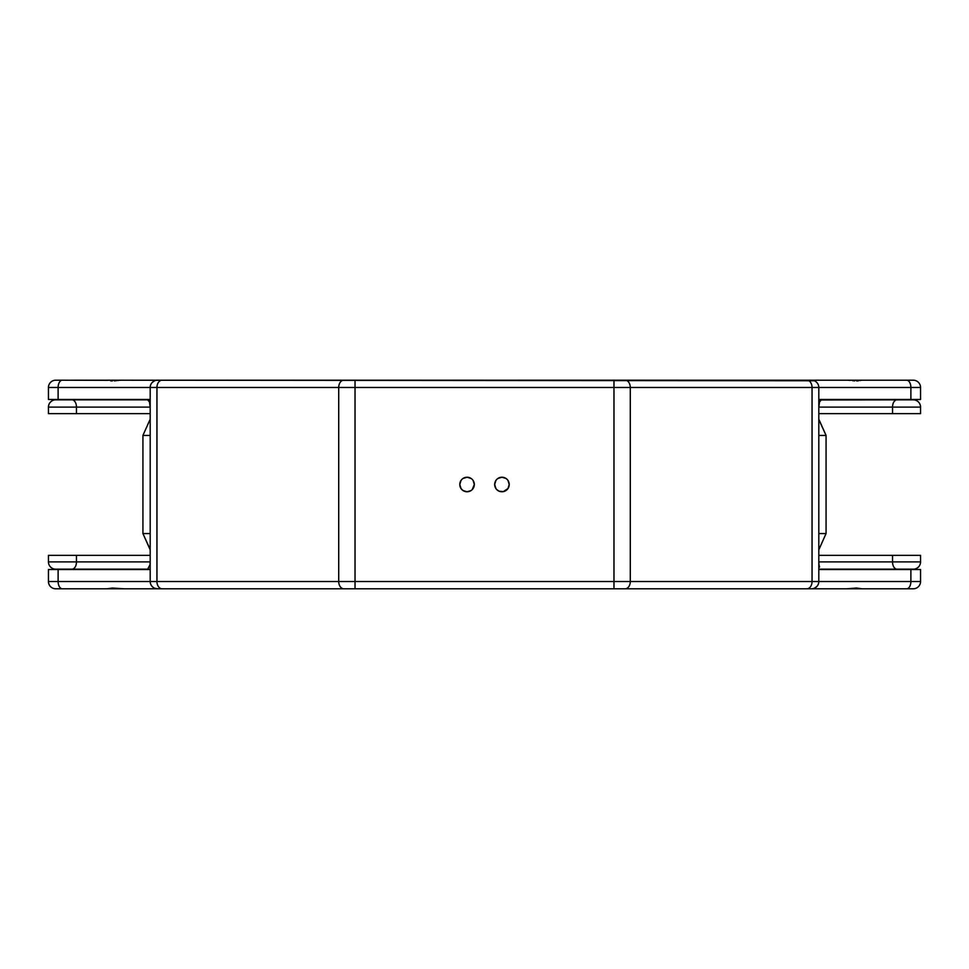 <?xml version="1.0" encoding="UTF-8"?>
<svg xmlns="http://www.w3.org/2000/svg" width="969" height="969" viewBox="0 0 969 969"><rect width="100%" height="100%" fill="white"/><g stroke="black" fill="none" stroke-linecap="round" stroke-linejoin="round"><path stroke-width="1.45" d="M107.947 380.332L62.331 380.211L107.947 380.332M110.587 380.841L112.343 380.962L110.587 380.841M114.318 380.902L116.486 380.684L114.318 380.902M117.612 380.551L118.763 380.417L117.612 380.551M71.524 380.211L123.911 380.211M833.34 380.211L862.156 380.211M62.743 588.789L107.123 588.789L112.343 588.038L121.125 588.777L106.59 588.789M135.66 588.789L833.34 588.789M862.41 588.789L847.875 588.789L856.657 588.038L861.877 588.789L912.98 588.789M48.45 569.53L48.45 581.521L58.116 581.521L58.116 569.53L48.45 569.53L48.45 581.521A7.268 7.268 0 0 0 55.717 588.789L62.331 588.789A7.268 4.227 -90 0 1 58.116 581.521L58.116 569.53L150.195 569.53L48.45 569.53M56.02 380.211L55.717 380.211A7.268 7.268 0 0 0 48.45 387.479L48.45 399.47L150.195 399.47L58.116 399.47L58.116 387.479L48.45 387.479L48.45 399.47L58.116 399.47L58.116 387.479L150.195 387.479L150.195 581.521L48.45 581.521A7.268 7.268 0 0 0 55.717 588.789L107.123 588.789L112.343 588.038L123.911 588.789M150.328 582.926L150.195 581.521A7.268 7.268 0 0 0 157.463 588.789A7.268 7.268 0 0 1 150.195 581.521L156.954 581.521A7.268 5.136 90 0 0 162.089 588.789A7.268 5.136 -90 0 1 156.954 581.521L338.714 581.521A7.268 5.136 90 0 0 343.85 588.789A7.268 5.136 -90 0 1 338.714 581.521L355.029 581.521L355.029 588.789L355.029 581.521L613.971 581.521L613.971 588.789L613.971 581.521L630.286 581.521A7.268 5.136 90 0 1 625.15 588.789A7.268 5.136 -90 0 0 630.286 581.521L812.046 581.521A7.268 5.136 90 0 1 806.911 588.789A7.268 5.136 -90 0 0 812.046 581.521L818.805 581.521A7.268 7.268 0 0 1 811.537 588.789A7.268 7.268 0 0 0 818.805 581.521L910.884 581.521A7.268 4.227 90 0 1 906.669 588.789A7.268 4.227 -90 0 0 910.884 581.521L920.55 581.521A7.268 7.268 0 0 1 913.282 588.789A7.268 7.268 0 0 0 920.55 581.521L920.55 569.53L910.884 569.53L910.884 581.521L920.55 581.521L920.55 569.53L818.805 569.53L910.884 569.53L910.884 581.521L818.805 581.521L818.805 387.479L812.046 387.479L812.046 581.521L630.286 581.521L630.286 387.479L613.971 387.479L613.971 581.521L355.029 581.521L355.029 387.479L338.714 387.479L338.714 581.521L156.954 581.521L156.954 387.479L150.195 387.479L150.195 581.521L156.954 581.521L156.954 387.479L338.714 387.479L338.714 581.521L355.029 581.521L355.029 387.479L613.971 387.479L613.971 581.521L630.286 581.521L630.286 387.479L812.046 387.479L812.046 581.521L818.805 581.521L818.805 387.479L910.884 387.479L910.884 399.47L818.805 399.47L920.55 399.47L920.55 387.479L910.884 387.479L910.884 399.47L920.55 399.47L920.55 387.479A7.268 7.268 0 0 0 913.282 380.211L912.98 380.211M845.089 380.211L862.41 380.211M814.323 380.769L121.961 380.211L811.537 380.211A7.268 7.268 0 0 1 818.805 387.479L910.884 387.479A7.268 4.227 -90 0 0 906.669 380.211L861.877 380.211L906.669 380.211A7.268 4.227 90 0 1 910.884 387.479L920.55 387.479A7.268 7.268 0 0 0 913.282 380.211L801.751 380.211M162.089 380.211A7.268 5.136 90 0 0 156.954 387.479A7.268 5.136 -90 0 1 162.089 380.211L135.66 380.211M55.717 380.211A7.268 7.268 0 0 0 48.45 387.479L58.116 387.479A7.268 4.227 -90 0 1 62.331 380.211L55.717 380.211L62.331 380.211A7.268 4.227 90 0 0 58.116 387.479L818.805 387.479A7.268 7.268 0 0 0 811.537 380.211M106.844 380.211L121.125 380.223M845.089 588.789L862.156 588.789M897.476 588.789L801.751 588.789M167.249 588.789L56.02 588.789M106.844 588.789L847.039 588.789L856.184 588.038L861.877 588.789L913.282 588.789M850.225 380.417L847.875 380.211L850.225 380.417M854.67 380.902L852.514 380.684L854.67 380.902M858.413 380.841L856.657 380.962L858.413 380.841M860.508 380.454L859.891 380.587L860.508 380.454M861.877 380.211L861.053 380.332L861.877 380.211M818.248 384.693L817.594 383.47M816.673 382.343L815.632 381.471M806.911 380.211A7.268 5.136 90 0 1 812.046 387.479A7.268 5.136 -90 0 0 806.911 380.211M625.15 380.211A7.268 5.136 90 0 1 630.286 387.479A7.268 5.136 -90 0 0 625.15 380.211M613.971 380.211L613.971 387.479L613.971 380.211M355.029 380.211L355.029 387.479L355.029 380.211M343.85 380.211A7.268 5.136 90 0 0 338.714 387.479A7.268 5.136 -90 0 1 343.85 380.211M157.463 380.211A7.268 7.268 0 0 0 150.195 387.479A7.268 7.268 0 0 1 157.463 380.211L156.045 380.357M154.677 380.769L152.327 382.331M816.673 586.657L814.323 588.231M811.537 588.789L812.955 588.643M154.677 588.231L157.463 588.789M152.327 586.657L153.368 587.529M150.752 584.307L151.406 585.53M150.195 581.521L58.116 581.521A7.268 4.227 90 0 0 62.331 588.789M818.805 419.492L826.072 435.444L818.805 435.444L826.072 435.444L826.072 533.556L818.805 533.556L826.072 533.556L818.805 549.811L826.072 533.556M150.195 435.444L142.927 435.444L150.195 435.444M150.195 549.508L142.927 533.556L150.195 533.556L142.927 533.556L142.927 435.444L150.195 419.189L142.927 435.444M912.834 399.834L913.282 399.834A7.268 7.268 0 0 1 920.55 407.101L920.55 413.642L818.805 413.642L920.55 413.642L920.55 407.101L892.534 407.101L892.534 413.642L892.534 407.101L920.55 407.101A7.268 7.268 0 0 0 913.282 399.834L818.805 399.834L868.224 399.47M913.282 399.834L820.828 399.979L819.544 401.965L818.805 407.101L892.534 407.101A7.268 4.494 -90 0 1 897.04 399.834A7.268 4.494 90 0 0 892.534 407.101L818.805 407.101L819.544 401.965L821.324 399.834L818.805 399.834M100.776 399.47L150.195 399.834L147.676 399.834L149.456 401.965L150.195 407.101L76.466 407.101A7.268 4.494 -90 0 0 71.96 399.834A7.268 4.494 90 0 1 76.466 407.101L48.45 407.101A7.268 7.268 0 0 1 55.717 399.834A7.268 7.268 0 0 0 48.45 407.101L48.45 413.642L76.466 413.642L76.466 407.101L48.45 407.101L48.45 413.642L76.466 413.642L76.466 407.101L150.195 407.101L149.456 401.965L147.676 399.834L56.166 399.834M150.195 413.642L76.466 413.642L150.195 413.642M69.756 399.834L72.518 399.834M912.834 569.166L818.805 569.166L868.224 569.53M100.776 569.53L150.195 569.166L56.166 569.166M69.756 569.166L72.518 569.166M896.482 569.166L899.244 569.166M48.45 555.358L48.45 561.899L76.466 561.899L76.466 555.358L48.45 555.358L48.45 561.899A7.268 7.268 0 0 0 55.717 569.166A7.268 7.268 0 0 1 48.45 561.899L76.466 561.899L76.466 555.358L150.195 555.358L48.45 555.358M150.195 561.899L76.466 561.899A7.268 4.494 90 0 1 71.96 569.166A7.268 4.494 -90 0 0 76.466 561.899L150.195 561.899L150.001 564.685L150.195 561.899M818.805 555.358L892.534 555.358L892.534 561.899L818.805 561.899L818.999 564.685L818.805 561.899L920.55 561.899L920.55 555.358L892.534 555.358L892.534 561.899A7.268 4.494 90 0 0 897.04 569.166A7.268 4.494 -90 0 1 892.534 561.899L920.55 561.899L920.55 555.358L818.805 555.358M55.717 569.166L147.676 569.166L150.001 564.685L147.676 569.166L150.195 569.166M819.544 567.035L818.999 564.685L819.544 567.035M818.805 569.166L913.282 569.166A7.268 7.268 0 0 0 920.55 561.899A7.268 7.268 0 0 1 913.282 569.166M150.195 399.834L55.717 399.834M463.025 478.456L467.058 477.232A7.268 7.268 0 0 1 474.325 484.5A7.268 7.268 0 0 1 467.058 491.767A7.268 7.268 0 0 1 459.791 484.5A7.268 7.268 0 0 1 467.058 477.232L471.091 478.456M471.091 490.544L467.058 491.767L463.025 490.544L461.014 488.533L461.922 489.636M473.102 480.467L474.325 484.5L472.194 489.636M461.922 479.364L461.014 480.467L461.922 479.364M461.014 488.533L459.791 484.5L461.014 480.467M497.909 478.456L501.942 477.232A7.268 7.268 0 0 1 509.209 484.5A7.268 7.268 0 0 1 501.942 491.767A7.268 7.268 0 0 1 494.674 484.5A7.268 7.268 0 0 1 501.942 477.232L505.975 478.456M505.975 490.544L507.986 488.533L503.359 491.622L499.156 491.21L496.806 489.636L497.909 490.544M507.986 480.467L509.209 484.5L507.986 488.533M496.806 479.364L495.898 480.467L496.806 479.364M495.898 488.533L494.674 484.5L495.898 480.467M818.805 419.189L826.072 435.444M150.195 549.811L142.927 533.556"/></g></svg>
